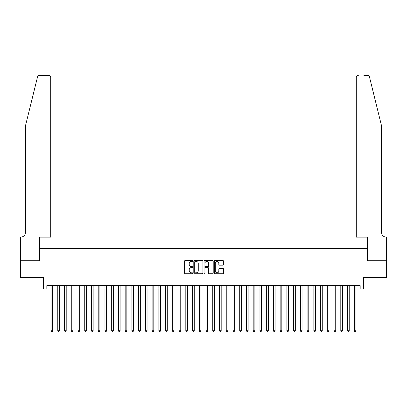 <?xml version="1.0" encoding="UTF-8"?>
<svg xmlns="http://www.w3.org/2000/svg" width="407" height="407" viewBox="0 0 407 407"><rect width="100%" height="100%" fill="white"/><g stroke="black" fill="none" stroke-linecap="round" stroke-linejoin="round"><path stroke-width="0.61" d="M192.72 260.958A0.463 0.463 0 0 0 192.257 260.495L185.231 260.495A0.661 0.661 0 0 0 184.564 261.157L184.564 273.061A0.661 0.661 0 0 0 185.231 273.723L192.257 273.723A0.463 0.463 0 0 0 192.72 273.26A0.463 0.463 0 0 0 192.257 272.797L191.346 272.797A2.116 2.116 0 0 1 189.23 270.68L189.23 269.688A2.116 2.116 0 0 1 191.346 267.572L192.257 267.572A0.463 0.463 0 0 0 192.72 267.109A0.463 0.463 0 0 0 192.257 266.646L191.346 266.646A2.116 2.116 0 0 1 189.23 264.53L189.23 263.538A2.116 2.116 0 0 1 191.346 261.421L192.257 261.421A0.463 0.463 0 0 0 192.72 260.958M222.833 265.161A0.661 0.661 0 0 0 223.494 264.499L223.494 261.157A0.661 0.661 0 0 0 222.833 260.495L215.023 260.495A0.661 0.661 0 0 0 214.362 261.157L214.362 273.061A0.661 0.661 0 0 0 215.023 273.723L222.833 273.723A0.661 0.661 0 0 0 223.494 273.061L223.494 269.027A0.661 0.661 0 0 0 222.833 268.366L219.49 268.366A0.661 0.661 0 0 0 218.829 269.027L218.829 271.031A1.77 1.77 0 0 1 217.058 272.797A1.77 1.77 0 0 1 215.288 271.031L215.288 263.192A1.77 1.77 0 0 1 217.058 261.421A1.77 1.77 0 0 1 218.829 263.192L218.829 264.499A0.661 0.661 0 0 0 219.49 265.161L222.833 265.161M46.83 289.011L46.83 285.643L360.17 285.643L360.17 289.011L363.537 289.011L363.537 277.554L386.614 277.554L386.614 260.709L367.241 260.709L367.241 248.58L39.759 248.58L39.759 260.709L20.386 260.709L20.386 277.554L43.463 277.554L43.463 289.011L51.043 289.011M202.92 261.157A0.661 0.661 0 0 0 202.259 260.495L194.454 260.495A0.661 0.661 0 0 0 193.793 261.157L193.793 273.061A0.661 0.661 0 0 0 194.454 273.723L202.259 273.723A0.661 0.661 0 0 0 202.92 273.061L202.92 261.157M204.741 260.495L212.546 260.495A0.661 0.661 0 0 1 213.207 261.157L213.207 273.061A0.661 0.661 0 0 1 212.546 273.723L209.203 273.723A0.661 0.661 0 0 1 208.542 273.061L208.542 268.233A0.661 0.661 0 0 0 207.88 267.572L205.667 267.572A0.661 0.661 0 0 0 205.006 268.233L205.006 273.26A0.463 0.463 0 0 1 204.543 273.723A0.463 0.463 0 0 1 204.08 273.26L204.08 261.157A0.661 0.661 0 0 1 204.741 260.495M52.727 289.011L57.784 289.011M59.468 289.011L64.52 289.011M66.204 289.011L71.261 289.011M72.945 289.011L77.996 289.011M79.68 289.011L84.737 289.011M86.421 289.011L91.473 289.011M93.157 289.011L98.214 289.011M99.898 289.011L104.95 289.011M106.634 289.011L111.691 289.011M113.375 289.011L118.427 289.011M120.111 289.011L125.168 289.011M126.852 289.011L131.904 289.011M133.588 289.011L138.645 289.011M140.329 289.011L145.38 289.011M147.064 289.011L152.121 289.011M153.805 289.011L158.857 289.011M160.541 289.011L165.598 289.011M167.282 289.011L172.334 289.011M174.018 289.011L179.075 289.011M180.759 289.011L185.811 289.011M187.495 289.011L192.552 289.011M194.236 289.011L199.288 289.011M200.972 289.011L206.028 289.011M207.712 289.011L212.764 289.011M214.448 289.011L219.505 289.011M221.189 289.011L226.241 289.011M227.925 289.011L232.982 289.011M234.666 289.011L239.718 289.011M241.402 289.011L246.459 289.011M248.143 289.011L253.195 289.011M254.879 289.011L259.936 289.011M261.62 289.011L266.671 289.011M268.355 289.011L273.412 289.011M275.096 289.011L280.148 289.011M281.832 289.011L286.889 289.011M288.573 289.011L293.625 289.011M295.309 289.011L300.366 289.011M302.05 289.011L307.102 289.011M308.786 289.011L313.843 289.011M315.527 289.011L320.579 289.011M322.263 289.011L327.32 289.011M329.004 289.011L334.055 289.011M335.739 289.011L340.796 289.011M342.48 289.011L347.532 289.011M349.216 289.011L354.273 289.011M355.957 289.011L360.17 289.011M195.182 261.421A0.463 0.463 0 0 0 194.719 261.884L194.719 272.334A0.463 0.463 0 0 0 195.182 272.797L196.143 272.797A2.116 2.116 0 0 0 198.26 270.68L198.26 263.538A2.116 2.116 0 0 0 196.143 261.421L195.182 261.421M208.542 263.227A1.77 1.77 0 0 0 206.776 261.457A1.77 1.77 0 0 0 205.006 263.227L205.006 265.985A0.661 0.661 0 0 0 205.667 266.646L207.88 266.646A0.661 0.661 0 0 0 208.542 265.985L208.542 263.227M52.727 285.643L52.727 330.723L51.043 330.723L51.043 285.643M52.727 330.723L52.223 331.598L51.547 331.598L51.043 330.723M37.525 76.938C38.039 75.834 38.039 75.834 37.525 76.938L25.438 125.941L25.438 232.407A4.716 4.716 0 0 1 20.721 237.123L20.35 237.123L20.35 260.709L39.657 260.709L39.657 237.123L50.707 237.123L50.707 77.427A2.02 2.02 0 0 0 48.687 75.402L39.489 75.402A2.02 2.02 0 0 0 37.525 76.938M43.091 75.402L48.687 75.402C49.903 75.529 50.58 76.206 50.707 77.427L50.707 237.123M25.438 232.407A4.716 4.716 0 0 1 20.721 237.123M377.859 110.918L369.475 76.938L381.562 125.941L381.562 232.407A4.716 4.716 0 0 0 386.279 237.123L386.65 237.123L386.65 260.709L367.343 260.709L367.343 237.123L356.293 237.123L356.293 77.427L356.293 237.123M363.909 75.402L367.511 75.402A2.02 2.02 0 0 1 369.475 76.938M358.313 75.402A2.02 2.02 0 0 0 356.293 77.427C356.42 76.206 357.097 75.529 358.313 75.402M381.562 232.407A4.716 4.716 0 0 0 386.279 237.123M59.468 285.643L59.468 330.723L57.784 330.723L57.784 285.643M59.468 330.723L58.959 331.598L58.287 331.598L57.784 330.723M66.204 285.643L66.204 330.723L64.52 330.723L64.52 285.643M66.204 330.723L65.7 331.598L65.023 331.598L64.52 330.723M72.945 285.643L72.945 330.723L71.261 330.723L71.261 285.643M72.945 330.723L72.436 331.598L71.764 331.598L71.261 330.723M79.68 285.643L79.68 330.723L77.996 330.723L77.996 285.643M79.68 330.723L79.177 331.598L78.5 331.598L77.996 330.723M86.421 285.643L86.421 330.723L84.737 330.723L84.737 285.643M86.421 330.723L85.913 331.598L85.241 331.598L84.737 330.723M93.157 285.643L93.157 330.723L91.473 330.723L91.473 285.643M93.157 330.723L92.654 331.598L91.977 331.598L91.473 330.723M99.898 285.643L99.898 330.723L98.214 330.723L98.214 285.643M99.898 330.723L99.389 331.598L98.718 331.598L98.214 330.723M106.634 285.643L106.634 330.723L104.95 330.723L104.95 285.643M106.634 330.723L106.13 331.598L105.454 331.598L104.95 330.723M113.375 285.643L113.375 330.723L111.691 330.723L111.691 285.643M113.375 330.723L112.866 331.598L112.195 331.598L111.691 330.723M120.111 285.643L120.111 330.723L118.427 330.723L118.427 285.643M120.111 330.723L119.607 331.598L118.93 331.598L118.427 330.723M126.852 285.643L126.852 330.723L125.168 330.723L125.168 285.643M126.852 330.723L126.343 331.598L125.671 331.598L125.168 330.723M133.588 285.643L133.588 330.723L131.904 330.723L131.904 285.643M133.588 330.723L133.084 331.598L132.407 331.598L131.904 330.723M140.329 285.643L140.329 330.723L138.645 330.723L138.645 285.643M140.329 330.723L139.82 331.598L139.148 331.598L138.645 330.723M147.064 285.643L147.064 330.723L145.38 330.723L145.38 285.643M147.064 330.723L146.561 331.598L145.884 331.598L145.38 330.723M153.805 285.643L153.805 330.723L152.121 330.723L152.121 285.643M153.805 330.723L153.297 331.598L152.625 331.598L152.121 330.723M160.541 285.643L160.541 330.723L158.857 330.723L158.857 285.643M160.541 330.723L160.037 331.598L159.366 331.598L158.857 330.723M167.282 285.643L167.282 330.723L165.598 330.723L165.598 285.643M167.282 330.723L166.773 331.598L166.102 331.598L165.598 330.723M174.018 285.643L174.018 330.723L172.334 330.723L172.334 285.643M174.018 330.723L173.514 331.598L172.843 331.598L172.334 330.723M180.759 285.643L180.759 330.723L179.075 330.723L179.075 285.643M180.759 330.723L180.25 331.598L179.579 331.598L179.075 330.723M187.495 285.643L187.495 330.723L185.811 330.723L185.811 285.643M187.495 330.723L186.991 331.598L186.32 331.598L185.811 330.723M194.236 285.643L194.236 330.723L192.552 330.723L192.552 285.643M194.236 330.723L193.727 331.598L193.055 331.598L192.552 330.723M200.972 285.643L200.972 330.723L199.288 330.723L199.288 285.643M200.972 330.723L200.468 331.598L199.796 331.598L199.288 330.723M207.712 285.643L207.712 330.723L206.028 330.723L206.028 285.643M207.712 330.723L207.204 331.598L206.532 331.598L206.028 330.723M214.448 285.643L214.448 330.723L212.764 330.723L212.764 285.643M214.448 330.723L213.945 331.598L213.273 331.598L212.764 330.723M221.189 285.643L221.189 330.723L219.505 330.723L219.505 285.643M221.189 330.723L220.68 331.598L220.009 331.598L219.505 330.723M227.925 285.643L227.925 330.723L226.241 330.723L226.241 285.643M227.925 330.723L227.421 331.598L226.75 331.598L226.241 330.723M234.666 285.643L234.666 330.723L232.982 330.723L232.982 285.643M234.666 330.723L234.157 331.598L233.486 331.598L232.982 330.723M241.402 285.643L241.402 330.723L239.718 330.723L239.718 285.643M241.402 330.723L240.898 331.598L240.227 331.598L239.718 330.723M248.143 285.643L248.143 330.723L246.459 330.723L246.459 285.643M248.143 330.723L247.634 331.598L246.963 331.598L246.459 330.723M254.879 285.643L254.879 330.723L253.195 330.723L253.195 285.643M254.879 330.723L254.375 331.598L253.703 331.598L253.195 330.723M261.62 285.643L261.62 330.723L259.936 330.723L259.936 285.643M261.62 330.723L261.116 331.598L260.439 331.598L259.936 330.723M268.355 285.643L268.355 330.723L266.671 330.723L266.671 285.643M268.355 330.723L267.852 331.598L267.18 331.598L266.671 330.723M275.096 285.643L275.096 330.723L273.412 330.723L273.412 285.643M275.096 330.723L274.593 331.598L273.916 331.598L273.412 330.723M281.832 285.643L281.832 330.723L280.148 330.723L280.148 285.643M281.832 330.723L281.329 331.598L280.657 331.598L280.148 330.723M288.573 285.643L288.573 330.723L286.889 330.723L286.889 285.643M288.573 330.723L288.07 331.598L287.393 331.598L286.889 330.723M295.309 285.643L295.309 330.723L293.625 330.723L293.625 285.643M295.309 330.723L294.805 331.598L294.134 331.598L293.625 330.723M302.05 285.643L302.05 330.723L300.366 330.723L300.366 285.643M302.05 330.723L301.546 331.598L300.87 331.598L300.366 330.723M308.786 285.643L308.786 330.723L307.102 330.723L307.102 285.643M308.786 330.723L308.282 331.598L307.611 331.598L307.102 330.723M315.527 285.643L315.527 330.723L313.843 330.723L313.843 285.643M315.527 330.723L315.023 331.598L314.346 331.598L313.843 330.723M322.263 285.643L322.263 330.723L320.579 330.723L320.579 285.643M322.263 330.723L321.759 331.598L321.087 331.598L320.579 330.723M329.004 285.643L329.004 330.723L327.32 330.723L327.32 285.643M329.004 330.723L328.5 331.598L327.823 331.598L327.32 330.723M335.739 285.643L335.739 330.723L334.055 330.723L334.055 285.643M335.739 330.723L335.236 331.598L334.564 331.598L334.055 330.723M342.48 285.643L342.48 330.723L340.796 330.723L340.796 285.643M342.48 330.723L341.977 331.598L341.3 331.598L340.796 330.723M349.216 285.643L349.216 330.723L347.532 330.723L347.532 285.643M349.216 330.723L348.713 331.598L348.041 331.598L347.532 330.723M355.957 285.643L355.957 330.723L354.273 330.723L354.273 285.643M355.957 330.723L355.453 331.598L354.777 331.598L354.273 330.723"/></g></svg>
